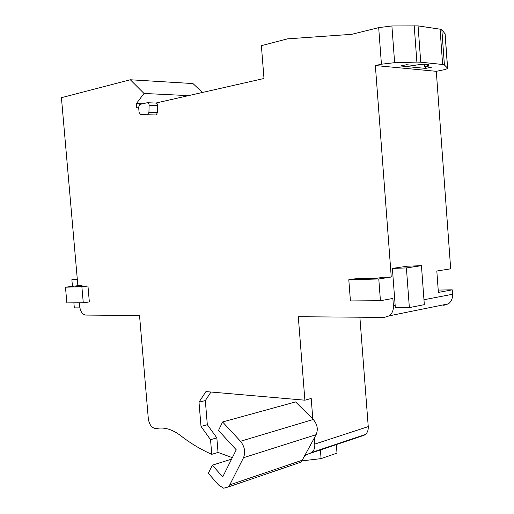 <?xml version="1.0" encoding="UTF-8"?>
<svg xmlns="http://www.w3.org/2000/svg" width="514" height="514" viewBox="0 0 514 514"><rect width="100%" height="100%" fill="white"/><g stroke="black" fill="none" stroke-linecap="round" stroke-linejoin="round"><path stroke-width="0.77" d="M231.602 459.118L212.314 465.189L208.337 473.323L218.649 485.068L223.648 488.204L228.113 487.021L229.771 484.856L243.507 457.711C245.673 452.05 244.677 446.57 240.507 441.269L222.588 421.975L295.576 401.916L312.814 419.032L311.195 398.453L304.886 400.194L298.293 316.727L384.472 317.395L389.271 315.827C392.233 313.476 393.608 310.064 393.409 305.586L392.869 298.448L380.437 300.722L378.786 278.974L391.257 277.014L375.355 65.535L381.427 64.218L378.683 27.627L391.899 25.963L418.068 25.899L420.735 62.207L442.638 64.488L440.074 29.176L418.068 25.899M229.771 484.856L302.206 460.229L300.536 462.285L296.816 463.551M147.537 114.789L148.938 112.399L149.111 105.222C149.009 103.52 148.405 102.684 147.293 102.716L139.859 104.432L138.639 107.188L139.082 112.418L140.592 114.532L147.537 114.789M148.938 112.399L157.406 112.662L156.166 114.982L147.267 114.808M320.402 449.93L321.083 458.616L301.795 460.904M321.083 458.616L337.004 453.123L336.342 444.584M79.368 302.81L79.676 306.402C80.447 311.632 82.446 314.517 85.684 315.069L139.532 315.487L148.308 418.582C149.137 424.178 151.418 427.5 155.157 428.547L156.468 428.503C164.255 426.954 172.286 429.312 180.568 435.576C190.398 443.235 200.788 449.487 211.749 454.337L218.039 452.429L232.328 457.666M318.693 450.123L320.389 449.75M302.206 460.229L304.744 455.571L311.908 452.397C314.035 450.527 314.998 447.765 314.786 444.096L314.311 438.005L316.116 434.683L243.507 457.711M304.744 455.571L314.311 438.005M210.971 392.028L205.324 400.586L207.322 424.692L216.837 437.87L218.039 452.429M440.074 29.176L441.854 29.806L444.404 64.963L447.623 68.195C447.424 68.78 445.625 69.422 442.233 70.122L436.296 71.311L450.682 268.822L436.81 271.013L438.384 292.408L452.217 289.845L438.211 290.063M436.296 71.311L375.355 65.535M392.381 268.411L395.33 307.623L409.362 307.616L424.326 304.654L421.448 265.687L407.499 266.194L392.381 268.411L406.401 267.922L409.362 307.616M423.966 299.733L452.538 294.265L452.217 289.845M77.865 285.681L82.054 285.566L75.706 286.343L87.958 286.009L89.346 301.949L83.274 302.785L66.859 302.9L65.477 287.191L77.865 285.681L61.429 97.686L130.312 79.766L192.981 83.564L202.4 92.475M452.538 294.265C452.712 298.422 451.343 301.615 448.439 303.832L443.736 305.335M314.786 444.096L368.249 426.614L359.877 317.202M368.249 426.614C368.435 430.07 367.471 432.698 365.358 434.491L363.983 435.313L310.527 453.239M147.852 102.742L155.774 103.063L263.99 78.488L261.382 45.675L287.609 38.852L351.872 34.303L378.683 27.627M130.312 79.766L144.01 93.458L136.364 103.577L136.685 107.394L138.626 106.951M391.899 25.963L394.63 62.669L416.88 62.104L414.2 25.7M394.63 62.669L381.427 64.218M444.404 64.963L442.638 64.488M420.735 62.207L416.88 62.104M413.905 65.439C422.116 64.057 427.102 63.877 428.862 64.899C428.702 65.394 427.269 65.927 424.558 66.499L431.554 67.193L425.643 68.401L400.618 65.972L406.587 64.713L413.905 65.439M441.854 29.806L445.137 33.885L447.617 68.118M304.886 400.194L205.928 391.591L199.002 402.16L201.013 426.421L210.534 439.695L211.749 454.337M380.437 300.722L350.426 300.934L348.8 279.757L354.956 278.819L377.013 278.228L383.393 277.232L391.257 277.014M155.774 103.063C156.879 103.025 157.49 103.854 157.586 105.55L149.111 105.222M157.406 112.662L157.586 105.55M82.054 285.566L82.105 286.169M142.513 103.815L136.364 103.577M188.522 95.623L144.01 93.458M424.391 64.231L424.558 66.499M425.508 66.595L425.643 68.401M421.448 265.687L406.401 267.922M348.8 279.757L378.786 278.974M73.894 302.849L74.331 307.886L79.888 307.886M77.286 279.057L71.864 279.687L77.325 279.494M71.864 279.687L72.442 286.343M87.958 286.009L81.874 286.761L65.477 287.191M83.274 302.785L81.874 286.761M216.837 437.87L210.534 439.695M207.322 424.692L201.013 426.421M205.324 400.586L199.002 402.16M240.507 441.269L313.264 419.482L312.814 419.032M313.264 419.482C317.369 424.313 318.32 429.383 316.116 434.683M222.588 421.975L218.495 430.475L236.247 449.801L222.723 476.915L212.314 465.189M393.409 305.586L395.15 305.252M447.533 67.983L445.047 33.622M228.113 487.021L300.536 462.285M147.698 114.738L156.166 114.982M389.271 315.827L448.439 303.832M311.908 452.397L365.358 434.491"/></g></svg>
